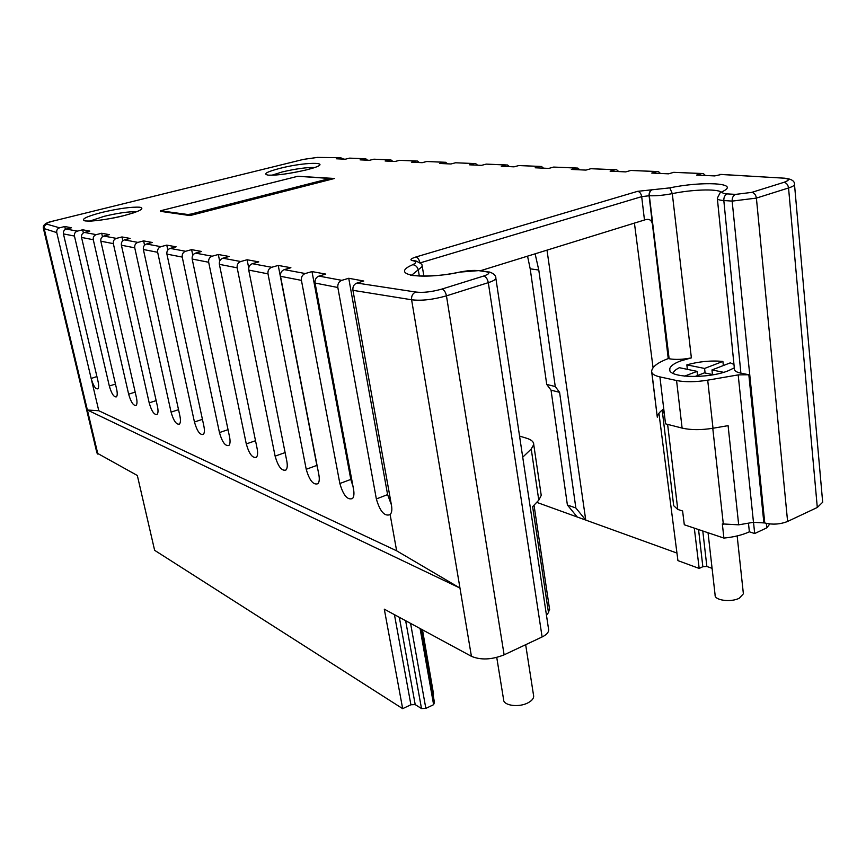 <?xml version="1.0" encoding="UTF-8"?>
<svg xmlns="http://www.w3.org/2000/svg" width="866" height="866" viewBox="0 0 866 866"><rect width="100%" height="100%" fill="white"/><g stroke="black" fill="none" stroke-linecap="round" stroke-linejoin="round"><path stroke-width="1.3" d="M348.738 278.278L363.752 281.017L356.954 283.052C353.891 284.265 352.549 286.689 352.949 290.327L391.443 505.159C392.266 509.619 391.822 512.769 390.133 514.599C384.591 516.731 380.001 511.514 376.353 498.957L387.6 494.616L348.738 278.278L341.799 280.346C338.833 281.58 337.524 283.961 337.837 287.49L376.353 498.957M325.757 274.089L318.926 276.092C316.025 277.293 314.737 279.61 315.062 283.041L353.545 489.301C354.313 493.696 353.978 496.781 352.527 498.535C347.483 500.321 343.261 495.32 339.862 483.509L350.806 479.418L311.998 271.588L325.757 274.089M311.998 271.588L305.243 273.537C302.375 274.717 301.108 277.001 301.433 280.378L339.862 483.509M290.889 267.735L284.265 269.629C281.439 270.777 280.194 272.996 280.53 276.297L318.84 474.622C319.641 479.006 319.337 482.037 317.93 483.704C313.33 485.252 309.422 480.435 306.228 469.285L316.869 465.399L278.235 265.429L290.889 267.735M278.235 265.429L271.675 267.291C268.893 268.417 267.659 270.603 267.995 273.851L306.228 469.285M248.726 267.897L247.102 259.757L258.782 261.889L252.342 263.697C249.603 264.79 248.401 266.923 248.737 270.084L286.798 461.069C287.62 465.421 287.35 468.398 285.996 469.989C281.775 471.32 278.148 466.698 275.117 456.133L285.109 452.582M247.102 259.757L240.737 261.532C238.02 262.604 236.84 264.704 237.176 267.832L275.117 456.133M219.672 261.153L218.319 254.507L229.133 256.477L222.865 258.209C220.202 259.259 219.044 261.305 219.379 264.346L257.115 448.512C257.949 452.831 257.722 455.754 256.412 457.27C252.536 458.417 249.148 453.968 246.28 443.922L255.524 440.718M218.319 254.507L212.116 256.206C209.485 257.234 208.338 259.259 208.674 262.257L246.28 443.922M192.793 255.286L191.613 249.646L201.648 251.476L195.554 253.121C192.966 254.128 191.841 256.098 192.176 259.042L229.544 436.854C230.388 441.13 230.183 443.998 228.938 445.438C225.355 446.434 222.194 442.147 219.455 432.578L228.029 429.666M191.613 249.646L185.584 251.27C183.018 252.255 181.903 254.203 182.239 257.094L219.455 432.578M167.82 250.003L166.77 245.121L176.123 246.821L170.18 248.401C167.668 249.365 166.575 251.27 166.911 254.106L203.856 425.985C204.712 430.218 204.549 433.032 203.348 434.407C200.024 435.273 197.058 431.138 194.439 422.002L202.428 419.35M166.77 245.121L160.903 246.669C158.402 247.622 157.331 249.495 157.666 252.298L194.439 422.002M144.557 245.197L143.615 240.9L152.329 242.48L146.549 244.006C144.102 244.926 143.042 246.767 143.377 249.505L179.879 415.842C180.745 420.032 180.604 422.781 179.446 424.102C176.372 424.849 173.579 420.854 171.078 412.119L178.526 409.683M143.615 240.9L137.889 242.393C135.464 243.303 134.414 245.11 134.75 247.828L171.078 412.119M122.82 240.78L121.965 236.948L130.117 238.431L124.487 239.893C122.095 240.791 121.067 242.567 121.402 245.219L157.439 406.349C158.305 410.484 158.197 413.179 157.092 414.435C154.224 415.085 151.593 411.231 149.19 402.852L156.161 400.622M121.965 236.948L116.38 238.388C114.02 239.265 113.002 241.019 113.338 243.638L149.19 402.852M102.469 236.71L101.679 233.257L109.332 234.643L103.833 236.05C101.506 236.916 100.51 238.626 100.835 241.203L136.395 397.451C137.261 401.532 137.174 404.173 136.124 405.375C133.451 405.938 130.95 402.203 128.644 394.171L135.183 392.114M101.679 233.257L96.245 234.643C93.939 235.487 92.943 237.187 93.279 239.72L128.644 394.171M83.363 232.922L82.649 229.782L89.826 231.092L84.467 232.445C82.194 233.279 81.231 234.946 81.556 237.436L116.618 389.083C117.495 393.11 117.43 395.697 116.412 396.855C113.911 397.332 111.552 393.716 109.322 385.998L115.459 384.093M82.649 229.782L77.334 231.125C75.082 231.947 74.13 233.582 74.454 236.05L109.322 385.998M65.415 229.393L64.744 226.524L71.499 227.747L66.271 229.057C64.052 229.869 63.11 231.471 63.434 233.896L97.999 381.202C98.876 385.175 98.832 387.719 97.869 388.823C95.563 389.267 93.333 385.825 91.168 378.485L96.905 376.537M64.744 226.524L59.559 227.812C57.362 228.602 56.431 230.204 56.755 232.586L91.125 378.301M343.759 159.127L340.641 157.742L336.409 158.792L345.361 159.203L349.626 158.132L364.586 158.738M349.626 158.132L364.402 158.781L360.094 159.864L369.555 160.297L373.895 159.192L389.7 159.842M373.895 159.192L389.505 159.885L385.121 161L395.134 161.455L399.551 160.318L416.275 161M399.551 160.318L416.081 161.044L411.61 162.202L422.218 162.678L426.721 161.509L444.464 162.234M426.721 161.509L444.258 162.278L439.712 163.468L450.97 163.977L455.559 162.776L474.395 163.544M455.559 162.776L474.189 163.587L469.545 164.821L481.528 165.363L486.205 164.118L506.242 164.941M486.205 164.118L506.036 164.984L501.306 166.261L514.068 166.835L518.831 165.547L540.2 166.424M518.831 165.547L539.994 166.478L535.177 167.787L548.806 168.405L553.655 167.073L576.485 168.015M553.655 167.073L576.269 168.058L571.365 169.433L585.957 170.093L590.893 168.708L615.336 169.714M590.893 168.708L615.12 169.768L610.129 171.187L625.782 171.89L630.816 170.45L657.056 171.533M630.816 170.45L656.839 171.587L651.752 173.07L668.584 173.828L673.705 172.334L701.947 173.503M673.705 172.334L701.731 173.557L696.545 175.094L714.71 175.917L721.53 174.434M160.567 211.358L189.979 215.58L334.557 178.472L299.171 176.361M394.441 614.654L410.906 704.762L402.668 708.659L154.624 550.311L137.337 475.499L96.927 453.015L43.408 228.451M410.906 704.762L415.204 704.61L421.504 708.55L425.845 708.388L410.571 623.39M421.471 629.29L434.44 702.38L433.617 704.686L425.845 708.388M422.489 629.842L433.552 694.056L433.011 694.316M536.725 502.345L676.952 553.071M658.939 413.309L677.926 560.616L699.176 568.442L702.846 566.7L706.851 566.461L712.09 568.367M420.162 262.874L641.684 196.647L649.338 195.727L669.126 358.751L668.238 358.567L652.423 224.11C651.6 220.159 649.284 218.687 645.451 219.693L480.987 270.56M546.998 250.122L585.741 520.087L575.858 507.996L559.588 392.33L555.258 386.539L538.782 270.04L535.112 253.803M97.89 454.152L87.379 410.019L98.778 410.733L396.639 550.808L459.965 588.068L87.379 410.019L44.231 228.851C43.906 226.524 44.837 224.987 47.002 224.218L59.559 227.812M340.782 157.709L317.497 157.417L303.479 159.387L53.973 220.862C47.63 222.53 45.313 223.644 47.002 224.218M701.731 173.557L703.333 173.557L705.4 175.495M364.402 158.781L365.755 158.792L367.574 160.21M389.505 159.885L390.891 159.896L392.731 161.347M416.081 161.044L417.488 161.054L419.35 162.548M444.258 162.278L445.687 162.288L447.581 163.826M474.189 163.587L475.64 163.598L477.567 165.179M506.036 164.984L507.508 164.995L509.457 166.629M539.994 166.478L541.499 166.478L543.469 168.166M576.269 168.058L577.795 168.069L579.798 169.812M615.12 169.768L616.679 169.768L618.703 171.565M656.839 171.587L658.42 171.598L660.466 173.46M352.949 290.327L411.599 299.766C411.296 295.966 412.671 293.39 415.734 292.026C422.976 292.914 431.701 291.929 441.898 289.071L483.726 276.016C489.344 274.057 490.243 272.649 486.432 271.805L479.006 270.679C474.048 270.084 467.694 270.538 459.943 272.043C420.53 280.465 388.986 274.771 412.703 264.715C416.643 262.744 416.73 261.413 412.941 260.72L412.725 260.688C409.553 259.941 410.625 258.707 415.94 256.975L637.592 191.332L669.819 187.879C701.525 181.135 739.293 182.845 723.662 190.953C721.118 192.523 722.32 193.497 727.256 193.897L735.602 194.385L751.742 192.382L783.882 182.347C786.436 182.791 787.995 184.664 788.547 187.965C792.141 186.807 794.122 185.725 794.49 184.718C794.912 181.113 791.611 178.937 784.596 178.19L719.754 174.402M734.411 368.927C734.281 370.81 736.436 372.218 740.885 373.159L723.824 200.555L732.149 201.096L756.397 198.097L787.605 521.451L817.298 507.476L822.678 502.237L822.57 501.035M402.668 708.659L384.298 609.166L471.418 656.32C480.868 660.26 491.769 659.762 504.12 654.837L446.455 295.847L488.305 282.652C492.981 281.136 495.504 279.696 495.861 278.322L495.796 277.791M98.778 410.733L91.168 378.485M390.133 514.599L396.639 550.808M391.356 504.672L387.6 494.616M548.514 628.9L548.687 630.037C548.535 632.581 546.338 634.886 542.105 636.965L504.12 654.837M748.462 523.151L749.371 531.811C742.324 535.026 733.838 537.115 723.9 538.078L684.302 524.774L682.603 510.994L677.764 509.425L673.683 505.701L662.317 411.079L664.287 413.428M546.446 615.163L548.481 612.63L532.622 506.653L538.793 500.158L541.228 495.374L540.979 493.642M549.499 608.744L548.481 612.63M738.189 374.891L707.706 380.163L712.999 428.248L728.09 425.65L738.687 524.828L753.474 522.295L738.189 374.891L748.83 374.751L740.885 373.159M787.605 521.451C780.158 524.374 772.548 524.883 764.765 522.967L753.474 522.295M738.687 524.828L722.341 523.919L723.9 538.078M433.617 704.686L420.075 628.532M421.504 708.55L405.645 620.727M749.371 531.811L754.687 533.532L766.767 527.87L769.798 523.952M734.303 367.834L728.468 370.67C707.89 379.232 667.091 377.825 669.721 369.024C670.197 366.231 673.748 363.558 680.384 361.014L691.371 357.864C682.895 359.552 675.48 359.845 669.126 358.751M753.517 522.285L754.687 533.532M766.767 527.87L766.345 523.389M694.305 528.13L699.176 568.442M634.421 223.06L653.072 367.747M663.746 408.979C659.74 411.696 657.597 414.435 657.294 417.185L651.708 372.012M668.238 358.567C657.954 362.486 652.444 366.599 651.687 370.919L651.665 371.666C651.882 373.95 654.631 375.682 659.914 376.894L676.562 380.52L682.105 428.085L665.532 423.842L659.914 376.894M707.706 380.163C695.615 382.101 685.233 382.22 676.562 380.52M522.728 457.205L531.226 449.032L533.737 444.583C533.802 441.855 531.432 439.744 526.636 438.239L519.557 436.085M712.999 428.248C701.016 430.153 690.722 430.099 682.105 428.085M663.757 409.012L662.317 411.079M577.254 517.013L567.392 504.997L575.858 507.996M567.392 504.997L551.047 390.176L546.727 384.428L530.198 268.817L527.546 256.141M546.727 384.428L555.258 386.539M551.047 390.176L559.588 392.33M441.898 289.071C444.117 289.829 445.644 292.08 446.455 295.847C432.892 299.679 421.277 300.978 411.599 299.766L471.418 656.32M317.692 468.679L316.869 465.399M352.992 486.356L350.806 479.418M525.662 644.694L533.683 696.188C533.618 698.689 531.659 700.919 527.827 702.911C518.669 707.76 503.222 705.563 503.59 699.555L496.748 657.446M533.683 696.188L533.521 695.192M673.109 373.365C673.532 371.449 675.621 369.555 679.377 367.693L697.054 371.352L697.531 375.53M713.378 374.718L704.404 372.867L694.889 376.548M684.573 376.147L697.054 371.352M723.619 372.315L711.96 369.944L712.458 374.534M733.967 364.456L730.309 362.854L711.96 369.944M704.588 368.451L686.857 364.857C698.894 361.512 710.899 360.364 722.894 361.414L704.588 368.451L705.097 373.008M686.857 364.857L687.366 369.349M722.894 361.414L723.337 365.549M737.161 535.935L743.385 593.805L739.315 598.19C731.045 602.628 714.244 600.365 715.11 595.029L708.042 532.752M743.385 593.805L743.288 592.929M297.817 176.274L160.448 210.784L187.77 214.497L191.018 214.064L327.9 178.991L328.744 178.396L297.817 176.274M318.926 276.092L341.799 280.346M284.265 269.629L305.243 273.537M252.342 263.697L271.675 267.291M222.865 258.209L240.737 261.532M195.554 253.121L212.116 256.206M170.18 248.401L185.584 251.27M146.549 244.006L160.903 246.669M124.487 239.893L137.889 242.393M103.833 236.05L116.38 238.388M84.467 232.445L96.245 234.643M66.271 229.057L77.334 231.125M340.641 157.742L317.497 157.417M783.882 182.347C790.138 180.106 789.814 178.721 782.929 178.19M356.954 283.052L415.734 292.026M101.972 212.397C118.837 208.479 131.48 206.747 139.902 207.223C145.12 208.544 139.762 211.347 123.827 215.645C106.193 219.769 93.247 221.512 84.987 220.906C80.549 219.39 86.21 216.554 101.972 212.397M279.913 168.35C309.281 160.827 337.718 162.148 306.196 169.931C290.532 173.579 277.986 175.322 268.557 175.17C262.495 174.228 266.273 171.955 279.913 168.35M271.946 175.203L282.229 171.944C295.685 168.805 306.477 167.322 314.585 167.495M89.75 221.09L104.18 216.305C118.306 212.971 129.131 211.456 136.666 211.759M317.735 157.363L303.468 159.387L53.67 220.938C46.028 222.4 42.607 224.879 43.387 228.353L56.755 232.586M822.678 502.237L794.468 184.166M817.298 507.476L788.547 187.965L756.397 198.097C755.823 194.763 754.275 192.847 751.742 192.382M63.434 233.896L74.454 236.05M81.556 237.436L93.279 239.72M100.835 241.203L113.338 243.638M121.402 245.219L134.75 247.828M143.377 249.505L157.666 252.298M166.911 254.106L182.239 257.094M192.176 259.042L208.674 262.257M219.379 264.346L237.176 267.832M248.737 270.084L267.995 273.851M280.53 276.297L301.433 280.378M315.062 283.041L337.837 287.49M483.726 276.016C485.999 276.73 487.526 278.939 488.305 282.652L542.105 636.965M486.432 271.805L489.485 272.032C493.847 273.494 495.969 275.594 495.861 278.322L548.687 630.037M479.006 270.679L487.049 271.664M479.645 270.538L459.456 272.141C433.325 278.397 406.078 274.944 411.134 275.301M411.675 275.182L422.283 266.49M412.703 264.715C415.604 265.007 417.488 266.847 418.343 270.235L419.328 276.059M412.941 260.72L415.875 260.937C425.455 265.483 420.714 265.223 422.359 267.009L423.885 276.146M412.725 260.688L414.619 260.569M415.94 256.975C417.78 257.527 419.101 259.421 419.891 262.658M637.592 191.332C639.747 191.776 641.111 193.54 641.684 196.647L644.466 219.953M652.369 189.459C650.052 190.466 648.959 192.555 649.089 195.716L652.423 224.11M652.618 189.47C650.301 190.477 649.208 192.566 649.338 195.727C655.843 196.019 663.497 195.315 672.297 193.627C691.588 189.611 716.117 188.68 720.988 191.938M669.819 187.879L672.297 193.627L691.371 357.864M723.662 190.953L720.101 192.837L717.329 198.152C717.102 199.418 719.278 200.208 723.824 200.555C723.727 197.188 724.874 194.969 727.256 193.897M735.602 194.385C733.21 195.467 732.051 197.708 732.149 201.096L764.765 522.967M399.334 617.306L415.204 704.61M763.855 522.674L748.83 374.751M712.772 428.291L723.337 524.244M677.764 509.425L667.621 424.372M702.791 530.988L706.851 566.461M698.559 529.559L702.846 566.7M531.226 449.032L538.793 500.158M530.198 268.817L538.782 270.04M187.77 214.497L187.933 215.309M160.643 210.882L160.805 211.661M191.018 214.064L191.267 215.255M327.9 178.991L328.106 180.128M311.63 168.448L306.196 169.931M305.741 170.05C289.406 173.676 277.25 175.397 269.261 175.213M133.299 212.949L123.816 215.645M123.459 215.742C108.661 219.672 88.754 221.599 87.704 221.111M783.189 178.125L721.432 174.423M734.411 368.884L717.384 198.758M657.294 417.185L651.892 372.607M669.894 370.356L669.721 369.024M549.65 609.783L534.03 505.17M533.737 444.583L541.228 495.374M329.058 178.515L329.296 179.825M160.448 210.806L160.621 211.629"/></g></svg>
